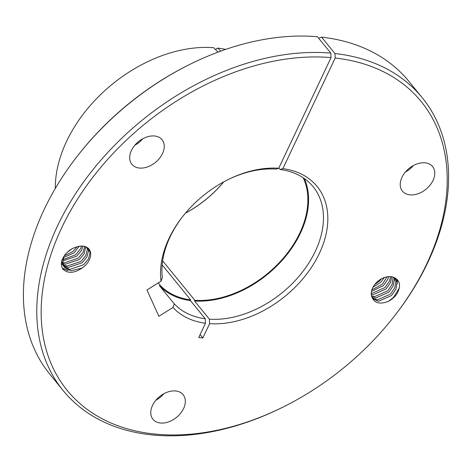 <?xml version="1.0" encoding="UTF-8"?>
<svg xmlns="http://www.w3.org/2000/svg" width="472" height="472" viewBox="0 0 472 472"><rect width="100%" height="100%" fill="white"/><g stroke="black" fill="none" stroke-linecap="round" stroke-linejoin="round"><path stroke-width="0.71" d="M388.68 276.592L387.837 279.206L383.465 285.595L371.458 291.389M371.853 289.873L382.338 284.221L387.111 276.775M391.707 276.763L390.533 282.51L386.161 288.899L373.098 294.681L371.275 294.398M371.246 293.236L371.977 293.307L385.034 287.525L389.412 281.135L390.55 276.604M394.031 277.53L394.338 279.099L393.229 285.814L388.857 292.203L375.795 297.985L371.818 296.811M371.517 295.867L374.674 296.605L387.73 290.829L392.108 284.439L393.135 277.152M395.453 278.167L397.041 282.403L395.925 289.118L391.553 295.507L378.491 301.289L372.88 298.693L371.824 296.829C374.296 303.148 379.836 304.647 388.45 301.331A17.718 12.201 140.8 0 0 396.734 294.215C401.182 286.345 400.339 280.816 394.214 277.619A15.24 10.496 140.8 0 0 372.609 287.967A15.24 10.496 140.8 0 0 371.824 296.829M372.367 297.962L377.37 299.909L390.433 294.127L394.804 287.737L395.914 281.029L395.029 277.955M384.379 277.501L380.768 282.291L372.957 287.277M374.632 284.657L379.641 280.917L381.541 278.757M394.822 277.861L394.391 280.946M394.374 279.43L394.551 277.748M397.489 279.743L397.088 284.25M397.07 282.734L397.229 279.477M335.179 58.026A228.43 157.359 -39.2 0 1 393.831 316.824A228.43 157.359 -39.2 0 1 283.666 406.764A228.43 157.359 -39.2 0 1 155.235 434.104A228.43 157.359 -39.2 0 1 61.183 228.932A228.43 157.359 -39.2 0 1 331.037 57.614L278.74 168.25A94.129 64.841 140.8 0 0 227.905 179.696A94.129 64.841 140.8 0 0 182.511 216.754A94.129 64.841 140.8 0 0 161.04 281.164L146.951 289.991L158.875 316.281L172.964 307.455A94.129 64.841 140.8 0 0 205.468 323.249L198.718 337.533L202.86 337.946L209.615 323.662A94.129 64.841 140.8 0 0 319.373 253.411A94.129 64.841 140.8 0 0 282.881 168.663L335.179 58.026L334.955 53.531L321.579 37.146L318.694 38.279M189.26 64.664A231.669 159.589 140.8 0 0 77.532 155.878L78.169 155.064A228.43 157.359 140.8 0 1 188.334 65.124L189.26 64.664A231.669 159.589 140.8 0 1 317.432 36.733L330.813 53.124A231.669 159.589 140.8 0 0 92.093 170.764A231.669 159.589 140.8 0 0 63.23 390.651A231.669 159.589 140.8 0 0 152.485 434.96A231.669 159.589 140.8 0 0 282.74 407.224L283.666 406.764M393.831 316.824L394.468 316.01A231.669 159.589 140.8 0 0 422.145 97.621A231.669 159.589 140.8 0 0 334.955 53.531M162.51 153.565A19.452 13.399 140.8 0 0 162.038 139.718A19.452 13.399 140.8 0 0 146.456 137.116A19.452 13.399 140.8 0 0 131.422 150.485A19.452 13.399 140.8 0 0 131.894 164.327A19.452 13.399 140.8 0 0 147.476 166.929A19.452 13.399 140.8 0 0 162.51 153.565M183.59 408.54A19.452 13.399 140.8 0 0 183.118 394.698A19.452 13.399 140.8 0 0 167.542 392.09A19.452 13.399 140.8 0 0 152.509 405.46A19.452 13.399 140.8 0 0 152.981 419.301A19.452 13.399 140.8 0 0 168.557 421.909A19.452 13.399 140.8 0 0 183.59 408.54M433.054 180.387A19.452 13.399 140.8 0 0 432.582 166.545A19.452 13.399 140.8 0 0 417 163.937A19.452 13.399 140.8 0 0 401.967 177.307A19.452 13.399 140.8 0 0 402.439 191.148A19.452 13.399 140.8 0 0 418.021 193.756A19.452 13.399 140.8 0 0 433.054 180.387M79.202 246.325L74.01 252.892L63.407 257.6M82.989 246.113L81.532 250.355L76.706 256.196L62.776 260.88M62.923 259.606L75.585 254.821L80.405 248.98L81.585 246.065M85.715 246.738L84.228 253.659L79.408 259.5L65.443 264.178L62.9 263.529M62.776 262.485L64.322 262.804L78.281 258.125L83.101 252.284L84.677 246.402M87.78 247.9L88.488 250.803L86.925 256.963L82.104 262.804L68.145 267.482L63.572 265.724M63.236 264.857L67.018 266.108L80.977 261.423L85.804 255.588L87.361 249.422L86.99 247.357M89.302 259.877A15.24 10.496 140.8 0 0 88.937 249.033A15.24 10.496 140.8 0 0 78.977 246.366C70.54 248.095 64.776 252.974 61.69 260.998A17.718 12.201 140.8 0 0 62.811 269.046C67.638 273.701 74.039 273.382 82.01 268.096A15.24 10.496 140.8 0 0 89.302 259.877M64.18 266.833L69.714 269.412L83.674 264.727L88.5 258.892L90.058 252.726L88.724 248.785M72.682 248.337L67.236 252.296M64.192 255.907L72.889 251.517L77.131 246.679M62.87 265.152L61.395 263.382M61.484 263.529L62.451 264.349M82.01 268.096L70.841 270.786L64.705 267.553L62.811 262.916L63.797 256.508M61.655 261.181L63.584 266.173L64.705 267.553M86.069 246.885L85.798 248.189M88.895 249.033L88.494 251.493M88.441 250.248L88.636 248.691M68.098 270.645L62.398 268.32M62.31 268.131L67.832 270.326M217.964 52.15L213.674 47.696A125.54 86.482 140.8 0 0 66.587 141.334A125.54 86.482 140.8 0 0 55.312 188.458M223.752 181.862A91.698 63.165 -39.2 0 1 185.461 213.12M185.437 213.149A90.081 62.05 140.8 0 0 223.787 181.844M388.45 301.331L393.442 297.496L399.306 288.05M330.813 53.124L331.037 57.614M278.74 168.25L275.99 169.1A90.884 62.611 140.8 0 0 227.433 179.926M220.731 51.129L217.816 48.103L216.353 48.728L215.798 49.902M278.869 167.967L280.132 169.513L282.881 168.663M209.615 323.662L209.391 319.172A90.884 62.611 140.8 0 0 302.245 272.315A90.884 62.611 140.8 0 0 313.089 186.658A90.884 62.611 140.8 0 0 280.132 169.513M209.391 319.172L194.523 300.965L194.842 300.298L162.633 260.857M200.116 334.583L202.86 337.946M162.162 264.94L190.694 299.891L190.381 300.552L205.243 318.759L205.468 323.249M172.964 307.455L174.274 303.879A90.884 62.611 140.8 0 0 205.243 318.759M174.274 303.879L159.406 285.672L160.102 285.241L158.22 282.929M182.829 216.347A90.884 62.611 140.8 0 0 162.35 277.589L161.04 281.164M134.815 145.258A19.452 13.399 140.8 0 0 142.762 138.768M155.902 400.232A19.452 13.399 140.8 0 0 163.849 393.742M405.359 172.079A19.452 13.399 140.8 0 0 413.313 165.589M77.532 155.878A231.669 159.589 140.8 0 0 49.855 374.267L63.23 390.651M422.145 97.621L408.77 81.237A231.669 159.589 140.8 0 0 321.579 37.146M225.622 49.407A125.54 86.482 140.8 0 0 217.816 48.103M194.523 300.965A90.884 62.611 140.8 0 0 281.973 260.556A90.884 62.611 140.8 0 0 304.405 178.575M303.136 177.708A90.081 62.05 -39.2 0 1 282.162 259.5A90.081 62.05 -39.2 0 1 194.842 300.298M159.406 285.672A90.884 62.611 140.8 0 0 190.381 300.552M190.694 299.891A90.081 62.05 -39.2 0 1 160.102 285.241"/></g></svg>
